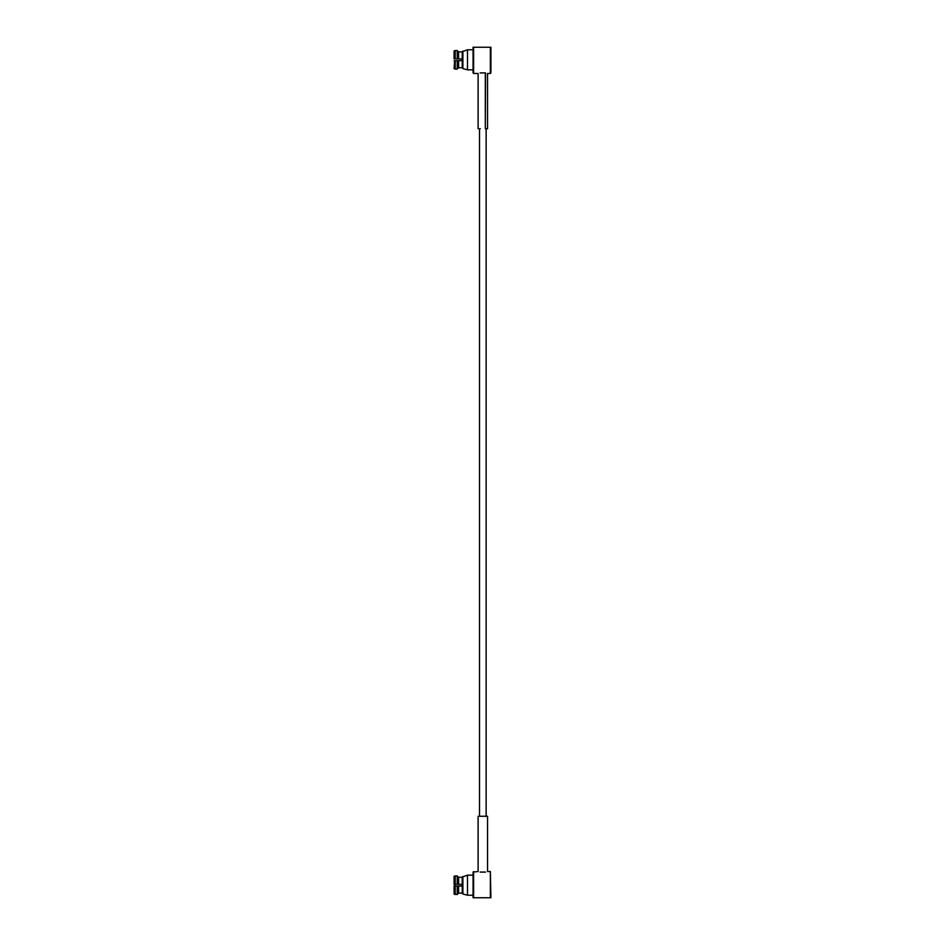 <?xml version="1.0" encoding="UTF-8"?>
<svg xmlns="http://www.w3.org/2000/svg" width="945" height="945" viewBox="0 0 945 945"><rect width="100%" height="100%" fill="white"/><g stroke="black" fill="none" stroke-linecap="round" stroke-linejoin="round"><path stroke-width="1.42" d="M490.916 897.75L490.36 871.526L490.916 897.75L473.61 897.75L473.61 871.526L473.055 897.75L473.055 872.081L473.055 897.75L490.36 897.75L490.36 871.526L490.916 897.75M490.916 72.919L490.916 47.25L490.916 72.919M462.235 51.857L462.235 67.91L462.235 51.703L467.48 49.766L467.48 69.847L473.055 69.847L467.48 69.847L462.896 68.595L462.896 51.018L462.896 68.595L467.48 69.847L467.48 49.766L473.055 49.766M462.235 877.279L458.608 877.291L458.608 884.319L462.235 884.378L454.084 884.236L454.639 886.138L455.195 884.26L454.084 884.236L454.084 876.31L455.195 875.92L454.084 876.31L454.084 884.236L455.195 884.26L455.195 875.92L457.215 875.92L458.608 877.291L457.215 875.92L457.215 884.296L457.215 875.92L455.195 875.92L455.195 884.26L458.608 884.319L458.608 877.291L462.235 877.279L462.235 893.297L462.235 877.09L467.48 875.153L467.48 895.234L473.055 895.234L467.48 895.234L462.896 893.982L462.896 876.405L462.896 893.982L467.48 895.234L467.48 875.153L473.055 875.153M462.235 67.91L462.896 68.595L462.235 67.91M462.235 893.297L462.896 893.982L462.235 893.297M454.639 60.752L454.084 68.69L455.195 69.079L455.195 60.74L454.084 60.763L455.195 60.74L455.195 69.079L457.215 69.079L457.215 60.704L455.195 60.74L457.215 60.704L457.215 69.079L458.608 67.709L458.608 60.681L457.215 60.704L462.235 60.622L458.608 60.681L458.608 67.709L457.215 69.079L454.084 68.69L454.639 60.752M454.084 886.15L454.084 894.076L455.195 894.466L455.195 886.126L454.084 886.15L455.195 886.126L455.195 894.466L457.215 894.466L457.215 886.091L455.195 886.126L457.215 886.091L457.215 894.466L458.608 893.096L458.608 886.067L457.215 886.091L462.235 886.008L458.608 886.067L458.608 893.096L457.215 894.466L454.084 894.076L454.084 886.15L455.195 886.126M454.084 50.924L454.084 58.85L455.195 58.873L455.195 50.534L454.084 50.924L455.195 50.534L455.195 58.873L457.215 58.909L457.215 50.534L455.195 50.534L457.215 50.534L457.215 58.909L458.608 58.933L458.608 51.904L457.215 50.534L458.608 51.904L462.235 51.892L458.608 51.904L458.608 58.933L454.084 58.85L454.084 50.924L455.195 50.534L454.084 50.924M462.235 893.108L458.608 893.096L462.235 893.108M454.084 876.31L455.195 875.92L454.084 876.31M455.195 894.466L454.084 894.076L455.195 894.466M462.235 58.992L458.608 58.933L462.235 58.992M462.235 67.721L458.608 67.709L462.235 67.721M455.195 69.079L454.084 68.69L455.195 69.079M458.608 877.291L457.215 875.92L458.608 877.291M458.608 893.096L457.215 894.466L458.608 893.096M458.608 51.904L457.215 50.534L458.608 51.904M458.608 67.709L457.215 69.079L458.608 67.709M479.505 816.267L479.505 128.733L479.505 816.267L485.317 816.267L480.332 816.267M473.055 72.919L473.055 47.25L473.61 73.474L473.055 47.25L490.36 47.25L490.36 73.474L490.916 47.25L473.61 47.25L473.61 73.474L478.111 73.474L478.111 128.733M480.332 128.733L479.505 128.733M482.08 72.919L483.568 72.919L482.08 72.919M485.317 128.733L485.529 72.919C488.175 73.627 488.175 73.627 485.529 72.919C488.175 73.627 488.175 73.627 485.529 72.919L480.119 72.919C477.473 73.627 477.473 73.627 480.119 72.919C477.473 73.627 477.473 73.627 480.119 72.919L485.317 72.919L485.317 128.733L487.537 128.733L487.537 73.474L490.36 73.474M485.529 72.919L483.568 72.919M490.36 871.526L487.537 871.526L487.537 816.267L485.317 816.267M480.119 872.081C477.473 871.373 477.473 871.373 480.119 872.081L485.529 872.081C488.175 871.373 488.175 871.373 485.529 872.081C488.175 871.373 488.175 871.373 485.529 872.081C488.175 871.373 488.175 871.373 485.529 872.081L480.119 872.081C477.473 871.373 477.473 871.373 480.119 872.081M483.568 872.081L482.104 872.081L483.568 872.081M486.143 816.267L486.143 128.733M473.055 872.081L478.111 871.526L478.111 816.267"/></g></svg>
